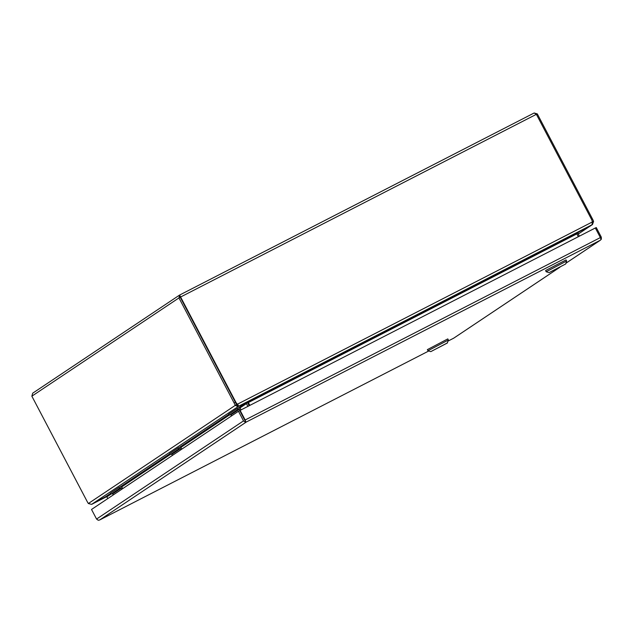 <?xml version="1.0" encoding="UTF-8"?>
<svg xmlns="http://www.w3.org/2000/svg" width="633" height="633" viewBox="0 0 633 633"><rect width="100%" height="100%" fill="white"/><g stroke="black" fill="none" stroke-linecap="round" stroke-linejoin="round"><path stroke-width="0.95" d="M173.758 454.518L174.21 454.209M178.989 451.02L179.448 450.712M180.864 449.762L180.302 448.686L171.772 454.391L172.334 455.467M181.829 449.121L181.323 448.164A1.638 1.567 56.3 0 0 179.163 447.436L178.087 447.982L178.648 449.042L170.111 454.747L179.725 448.488A0.443 0.419 -123.7 0 1 180.302 448.686M170.111 454.747L169.557 453.687L178.087 447.982M171.772 454.391A0.443 0.419 56.3 0 0 171.187 454.193M178.648 449.042L179.725 448.488M114.636 494.009L115.087 493.708M119.874 490.512L120.325 490.211M121.75 489.262L121.18 488.185L112.65 493.882L113.212 494.959M122.707 488.621L122.201 487.663A1.638 1.567 56.3 0 0 120.048 486.927L118.972 487.481L119.526 488.541L110.989 494.238L120.602 487.988A0.443 0.419 -123.7 0 1 121.18 488.185M110.989 494.238L110.435 493.186L118.972 487.481M112.65 493.882A0.443 0.419 56.3 0 0 112.065 493.693M119.526 488.541L120.602 487.988M180.365 296.363L180.247 297.249L180.365 296.363M238.063 404.811L237.043 404.455A8.023 7.699 -123.7 0 1 235.389 402.272L180.247 297.249L235.389 402.272A8.023 2.255 62.8 0 1 236.528 404.74L237.794 405.001M237.043 404.455L237.399 404.218A8.023 7.699 -123.7 0 1 235.745 402.034L180.603 297.012L178.957 297.914L179.661 295.025L180.603 297.012L536.373 114.32L534.149 112.998L537.314 113.893L592.448 218.915L591.538 219.39M110.546 493.392L105.482 496.778A398.782 12.351 -27.7 0 0 92.924 503.654L91.587 504.374L88.367 503.52A8.023 2.255 62.8 0 1 87.006 501.201L31.864 396.179L32.702 393.188L179.527 295.105L180.263 296.877M534.173 112.983L179.669 295.025L534.173 112.983M31.864 396.179L178.957 297.914L234.099 402.936A8.023 2.255 62.8 0 1 235.239 405.397L236.528 404.74M536.373 114.32L591.515 219.342A8.023 7.699 -123.7 0 1 592.369 221.946L592.045 224.739L590.811 225.419A398.782 12.351 -27.7 0 0 578.04 232.39L246.799 402.485L248.278 402.414L249.829 405.389M536.396 114.367L537.314 113.893M592.385 222.001L593.596 221.384A8.023 2.255 -117.2 0 0 592.448 218.915M88.367 503.52L235.239 405.397L238 406.568L237.296 405.231M246.799 402.485A398.782 12.351 -27.7 0 0 239.409 405.864L238.768 406.149L237.367 404.669M592.045 224.739L238.768 406.149L237.399 404.218L592.369 221.946M592.401 224.383L578.269 234.052M591.135 225.237L592.48 224.541L593.596 221.384M91.587 504.374L238.791 406.141M247.337 402.351L247.456 402.525A2.263 2.176 -123.7 0 1 247.732 402.944L249.188 405.721M245.786 402.944L245.826 403.015A398.782 12.351 -27.7 0 1 238.815 406.188M249.457 405.587L247.994 402.802A2.263 0.633 62.8 0 1 247.78 402.359M591.143 225.261A398.782 12.351 -27.7 0 1 578.594 232.137L578.57 232.097M91.983 504.2L106.645 496.676L93.249 503.472M105.83 496.636A398.782 12.351 -27.7 0 1 93.257 503.496M105.482 496.778L106.755 496.723A0.752 0.728 56.3 0 1 106.85 496.865L107.768 498.598M247.456 402.525L246.348 403.466L245.826 403.015L238.657 407.802M578.325 236.71L576.766 233.735L578.04 232.39M578.594 232.137L577.858 233.237L576.932 233.466M579.377 236.172L577.921 233.395A0.752 0.728 -123.7 0 1 577.858 233.237M246.348 403.466A0.752 0.728 -123.7 0 1 246.443 403.609L239.844 408.016M247.899 406.386L246.443 403.609M232.881 415.019L233.332 414.718M238.111 411.521L238.578 411.228M240.065 410.413L239.424 409.195L230.887 414.892L231.456 415.968M241.086 409.883L240.445 408.665A1.638 1.567 56.3 0 0 238.285 407.937L237.209 408.491L237.771 409.543L229.233 415.248L238.839 408.997A0.443 0.419 -123.7 0 1 239.424 409.195M229.233 415.248L228.679 414.188L237.209 408.491M230.887 414.892A0.443 0.419 56.3 0 0 230.309 414.694M237.771 409.543L238.839 408.997M244.836 420.304L239.757 410.627L244.789 420.225M565.965 263.178L600.242 240.271L246.316 422.021L245.169 422.1L243.507 420.89L238.467 411.284L91.524 509.454L96.564 519.052L98.234 520.271L99.603 520.01M238.467 411.284L240.113 410.382L245.153 419.988L245.786 421.768L245.287 421.167L245.169 422.1M453.679 338.196L448.069 341.076L453.837 338.101L559.912 267.237M565.957 263.201L600.48 240.129L601.002 239.361L600.369 237.581L595.329 227.983L240.113 410.382M99.682 519.97L428.747 350.999L99.729 519.946L246.316 422.021L245.786 421.768M595.352 228.022L596.262 227.556L601.303 237.153L601.35 239.203L600.923 238.981M600.25 240.271L601.35 239.203M453.663 338.204L559.786 267.308M545.97 270.331L545.606 270.639L546.192 271.755L566.63 261.025L566.044 259.91L545.97 270.331M565.451 264.103L549.033 272.641L565.451 264.103M562.982 265.369L551.58 271.296L562.982 265.369M448.393 340.016L447.808 338.9L427.37 349.63L427.955 350.745L448.393 340.016L447.215 343.094L430.796 351.631L447.507 342.857M444.746 344.36L433.344 350.286L444.746 344.36M234.099 402.936L235.745 402.034M592.48 224.541L578.261 234.036M228.79 414.401L179.543 447.302M169.668 453.893L120.42 486.793M229.178 415.137L180.722 447.515M170.055 454.636L121.599 487.006M110.933 494.136L106.85 496.865M576.837 233.886L248.35 402.564M600.369 237.581L245.153 419.988M243.507 420.89L96.564 519.052M549.033 272.641L546.2 271.763M565.744 263.866L566.63 261.033M430.796 351.631L427.963 350.753"/></g></svg>
